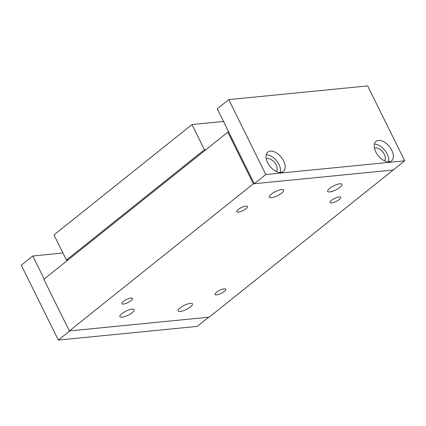 <?xml version="1.0" encoding="UTF-8"?>
<svg xmlns="http://www.w3.org/2000/svg" width="426" height="426" viewBox="0 0 426 426"><rect width="100%" height="100%" fill="white"/><g stroke="black" fill="none" stroke-linecap="round" stroke-linejoin="round"><path stroke-width="0.64" d="M271.389 194.123A7.993 2.295 -26.3 0 1 278.806 190.198A7.993 2.295 -26.3 0 1 283.705 190.071A7.993 2.295 -26.3 0 1 281.692 193.106A7.993 2.295 -26.3 0 1 274.269 197.03A7.993 2.295 -26.3 0 1 269.376 197.153A7.993 2.295 -26.3 0 1 271.389 194.123M180.166 307.918A7.993 2.295 -26.3 0 1 187.584 303.994A7.993 2.295 -26.3 0 1 192.483 303.871A7.993 2.295 -26.3 0 1 190.47 306.901A7.993 2.295 -26.3 0 1 183.047 310.826A7.993 2.295 -26.3 0 1 178.153 310.953A7.993 2.295 -26.3 0 1 180.166 307.918M329.66 188.372A7.993 2.295 -26.3 0 1 337.078 184.447A7.993 2.295 -26.3 0 1 341.977 184.325A7.993 2.295 -26.3 0 1 339.964 187.36A7.993 2.295 -26.3 0 1 332.541 191.285A7.993 2.295 -26.3 0 1 327.647 191.407A7.993 2.295 -26.3 0 1 329.66 188.372M121.895 313.664A7.993 2.295 -26.3 0 1 129.312 309.739A7.993 2.295 -26.3 0 1 134.211 309.617A7.993 2.295 -26.3 0 1 132.198 312.647A7.993 2.295 -26.3 0 1 124.775 316.571A7.993 2.295 -26.3 0 1 119.882 316.699A7.993 2.295 -26.3 0 1 121.895 313.664M238.336 209.475A5.932 1.704 -26.3 0 1 243.842 206.562A5.932 1.704 -26.3 0 1 247.474 206.466A5.932 1.704 -26.3 0 1 245.983 208.719A5.932 1.704 -26.3 0 1 240.477 211.631A5.932 1.704 -26.3 0 1 236.84 211.722A5.932 1.704 -26.3 0 1 238.336 209.475M216.573 292.236A5.932 1.704 -26.3 0 1 222.079 289.323A5.932 1.704 -26.3 0 1 225.716 289.227A5.932 1.704 -26.3 0 1 224.22 291.48A5.932 1.704 -26.3 0 1 218.714 294.393A5.932 1.704 -26.3 0 1 215.082 294.483A5.932 1.704 -26.3 0 1 216.573 292.236M331.572 200.279A5.932 1.704 -26.3 0 1 337.078 197.366A5.932 1.704 -26.3 0 1 340.709 197.275A5.932 1.704 -26.3 0 1 339.213 199.522A5.932 1.704 -26.3 0 1 333.712 202.435A5.932 1.704 -26.3 0 1 330.075 202.531A5.932 1.704 -26.3 0 1 331.572 200.279M123.338 301.432A5.932 1.704 -26.3 0 1 128.844 298.519A5.932 1.704 -26.3 0 1 132.481 298.424A5.932 1.704 -26.3 0 1 130.984 300.676A5.932 1.704 -26.3 0 1 125.478 303.589A5.932 1.704 -26.3 0 1 121.847 303.679A5.932 1.704 -26.3 0 1 123.338 301.432M228.757 132.076L227.825 132.172L253.348 183.808L69.353 330.938L209.209 317.146L393.198 170.017L254.279 183.718L265.781 174.522L228.757 99.615L367.681 85.914L404.7 160.82L265.781 174.522M253.348 183.808L393.198 170.017L404.7 160.82M227.825 132.172L43.835 279.302L69.353 330.938M223.512 121.458L191.982 124.568L53.985 234.918L66.419 260.068L68.091 259.903M191.982 124.568L204.411 149.723L66.419 260.068M204.411 149.723L206.083 149.558M58.319 340.086L197.243 326.385L208.74 317.194L69.821 330.895L58.319 340.086L21.3 265.18L32.802 255.983L44.182 279.019M62.931 253.012L32.802 255.983M384.422 160.815A7.993 4.638 51.4 0 0 384.327 154.297A7.993 4.638 51.4 0 0 374.47 148.365M375.759 151.922A12.439 7.221 -128.6 0 1 376.009 141.416A12.439 7.221 -128.6 0 1 391.798 150.341A12.439 7.221 -128.6 0 1 391.547 160.847A12.439 7.221 -128.6 0 1 375.759 151.922M388.571 161.837A12.439 7.221 51.4 0 0 387.197 154.015A12.439 7.221 51.4 0 0 374.385 144.095M276.272 171.481A7.993 4.638 51.4 0 0 276.176 164.969A7.993 4.638 51.4 0 0 266.319 159.036M267.608 162.588A12.439 7.221 -128.6 0 1 267.853 152.082A12.439 7.221 -128.6 0 1 283.641 161.007A12.439 7.221 -128.6 0 1 283.391 171.513A12.439 7.221 -128.6 0 1 267.608 162.588M280.42 172.509A12.439 7.221 51.4 0 0 279.041 164.681A12.439 7.221 51.4 0 0 266.229 154.766M254.279 183.718L217.26 108.806L228.757 99.615"/></g></svg>
